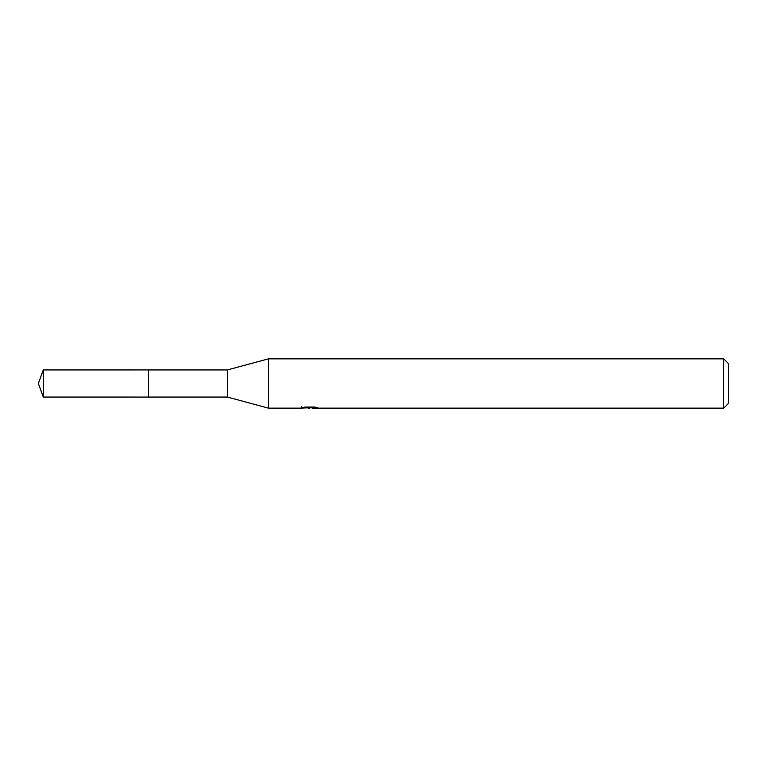 <?xml version="1.0" encoding="UTF-8"?>
<svg xmlns="http://www.w3.org/2000/svg" width="767" height="767" viewBox="0 0 767 767"><rect width="100%" height="100%" fill="white"/><g stroke="black" fill="none" stroke-linecap="round" stroke-linejoin="round"><path stroke-width="1.15" d="M301.326 406.452L301.153 408.149L268.45 408.149L227.358 397.057L148.472 397.066L148.482 369.943L227.358 369.943L268.45 358.851L723.722 358.851L728.65 363.779L728.65 403.221L723.722 408.149L312.15 408.149L312.054 407.037M227.358 397.057L227.358 369.943M268.45 408.149L268.45 358.851M312.054 407.766L306.675 407.91M309.542 408.149L308.372 408.149M723.722 408.149L723.722 358.851M301.326 408.102L310.53 407.689L302.639 407.689M302.649 407.68L305.208 407.037L314.94 407.037L317.759 407.756L312.054 408.14M310.53 407.037L310.53 407.689M43.288 397.057L43.288 369.943L148.472 369.924L148.472 397.076L43.288 397.057L38.35 383.5L43.288 369.943"/></g></svg>
